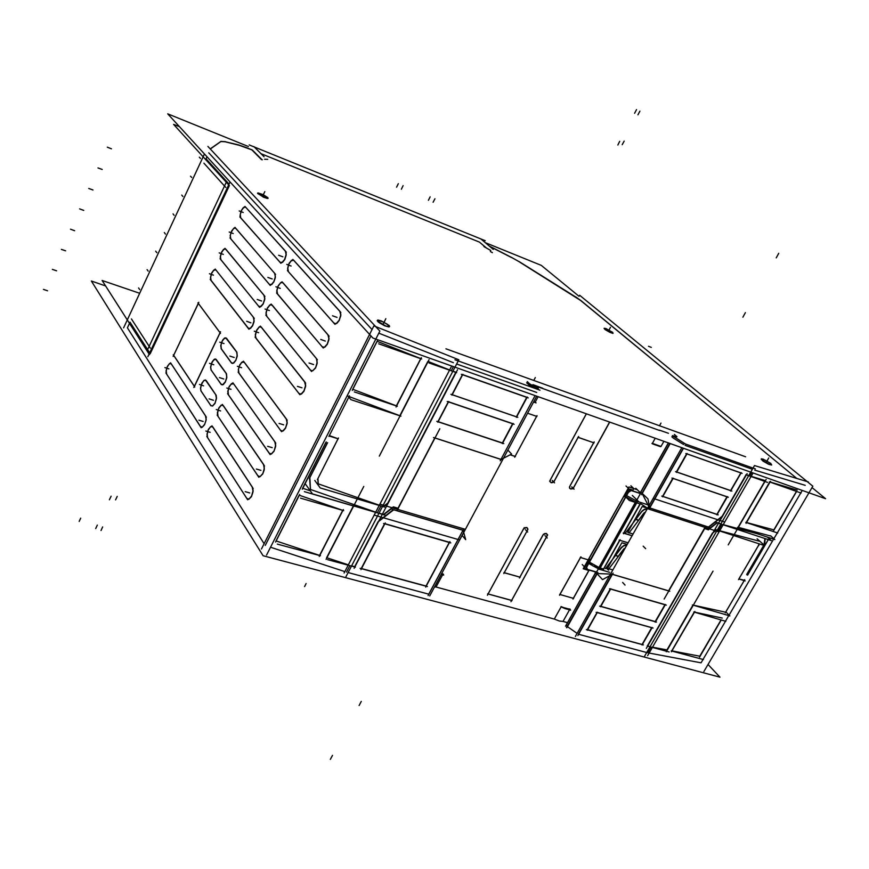 <?xml version="1.0" encoding="UTF-8"?>
<svg xmlns="http://www.w3.org/2000/svg" width="869" height="869" viewBox="0 0 869 869"><rect width="100%" height="100%" fill="white"/><g stroke="black" fill="none" stroke-linecap="round" stroke-linejoin="round"><path stroke-width="1.3" d="M489.79 246.459L493.473 248.273L489.79 246.459M511.559 257.528L493.473 248.273L511.559 257.528M575.745 297.1L581.665 301.239L796.906 478.493L580.644 300.435L520.173 262.384L575.745 297.1M659.582 430.47L542.462 388.486L659.582 430.47M532.958 385.076L542.462 388.486L532.958 385.076M530.372 385.858L526.668 382.827L529.666 385.51L536.336 388.302L530.372 385.858M220.78 141.571L225.104 141.788L220.78 141.571M238.258 144.96L251.891 149.935L261.504 159.614L251.891 149.935L240.3 145.525L225.104 141.788L238.258 144.96M257.506 193.244L263.655 197.285L267.63 198.48L267.326 197.296L258.039 192.896L263.22 194.667L267.924 197.676M389.03 325.582L383.348 321.91L377.754 320.205L377.287 320.791L378.373 322.062L384.641 325.723L389.442 326.777L387.368 324.213L380.894 320.878L377.255 320.552L379.438 322.877L384.641 325.723L388.91 326.918L389.573 326.538L389.03 325.582M612.417 332.316L604.346 328.308L605.237 329.709L609.832 332.327L613.047 333.294L611.787 331.828L604.064 328.384L610.092 332.447L612.884 333.327L612.417 332.316M770.597 463.47L765.622 460.342L761.483 458.886L762.895 460.961L768.153 464.035L771.639 464.98L769.771 462.84L764.209 459.679L761.157 459.114L763.08 461.091L768.674 464.263L771.574 465.013L770.597 463.47M226.212 337.987L224.213 338.334L221.845 341.875L220.9 345.417L221.389 348.914L220.835 346.394L221.508 342.788L223.148 339.497L225.701 337.78L236.868 352.347M231.534 362.862L233.229 363.285L235.695 360.602L237.237 356.051L236.922 352.369L237.161 356.496L235.868 360.266L233.88 362.894L232.555 363.438L231.534 362.862M216.001 359.19L214.002 359.516L211.678 363.014L210.667 367.63L211.21 370.042L210.667 367.5L211.352 363.883L212.981 360.624L215.501 358.962L226.44 373.855M221.16 384.294L222.855 384.739L225.277 382.088L226.798 377.559L226.505 373.876L226.722 378.026L225.44 381.784L223.463 384.38L222.16 384.891L221.16 384.294M205.866 380.253L203.857 380.546L201.565 384.022L200.565 388.617L201.097 391.039L200.576 388.465L201.26 384.848L203.531 380.839L205.377 380.003L216.099 395.21M210.852 405.573L212.547 406.051L214.936 403.422L216.435 398.925L216.153 395.232L216.522 398.165L215.077 403.162L212.449 406.095L210.852 405.573M171.063 363.557L169.238 363.905L167.098 367.239L166.196 370.585L166.576 373.92L166.12 371.508L167.217 366.935L169.498 363.698L171.063 363.557M200.609 426.712L202.281 427.233L204.584 424.745L206.094 420.411L205.964 416.664L206.203 419.694L204.693 424.55L202.14 427.287L200.609 426.712M243.972 361.917L241.854 362.243L239.409 365.849L238.454 369.488L238.986 373.116L238.475 369.303L239.551 365.523L241.452 362.601L243.972 361.917M280.752 430.546L282.718 431.122L285.39 428.428L287.052 423.67L286.759 419.564L287.15 422.845L285.543 428.167L283.348 430.796L281.893 431.252L280.752 430.546M233.403 383.62L231.295 383.924L228.895 387.509L227.874 392.256L228.46 394.754L227.971 390.92L229.036 387.161L230.915 384.261L233.403 383.62M269.39 453.379L271.367 453.998L273.985 451.326L275.625 446.612L275.354 442.506L275.723 445.819L274.104 451.12L271.204 454.052L269.39 453.379M222.909 405.171L220.813 405.465L218.445 409.017L217.435 413.742L218.01 416.251L217.532 412.395L218.597 408.647L221.128 405.236L222.909 405.171M258.104 476.049L260.092 476.701L262.666 474.061L264.274 469.39L264.024 465.284L264.176 469.977L262.753 473.898L259.885 476.766L258.104 476.049M212.481 426.581L210.396 426.853L208.06 430.383L207.137 433.957L207.626 437.607L207.072 434.924L208.234 429.992L210.732 426.614L212.481 426.581M246.905 498.556L248.892 499.24L251.423 496.633L253.009 492.006L252.792 487.9L253.107 491.257L251.489 496.503L248.653 499.317L246.905 498.556M293.537 260.113L291.397 260.504L288.769 264.263L287.682 269.151L288.367 271.595L287.758 267.891L288.866 264.046L290.865 260.982L293.537 260.113M334.12 323.301L336.053 323.724L338.964 320.867L340.746 315.892L340.311 311.808L340.844 314.958L339.236 320.389L336.933 323.246L335.369 323.865L334.12 323.301M282.631 282.523L280.491 282.903L277.906 286.629L276.831 291.495L277.504 293.95L276.907 290.213L278.004 286.39L280.709 282.74L282.631 282.523M322.356 346.927L324.3 347.383L327.157 344.558L328.916 339.638L328.515 335.543L329.014 338.725L327.407 344.135L325.125 346.937L323.583 347.524L322.356 346.927M271.791 304.78L269.662 305.138L267.12 308.832L266.055 313.666L266.707 316.131L266.055 313.568L267.228 308.571L269.901 304.965L271.791 304.78M310.689 370.379L312.644 370.867L315.447 368.087L317.174 363.209L316.805 359.114L317.098 363.676L315.664 367.706L312.623 370.878L310.689 370.379M261.026 326.874L258.908 327.222L256.398 330.883L255.356 335.695L255.986 338.171L255.356 335.586L256.529 330.6L259.168 327.037L261.026 326.874M299.11 393.657L301.065 394.178L303.813 391.43L305.519 386.596L305.182 382.501L305.616 385.738L304.009 391.093L301.782 393.798L300.283 394.309L299.11 393.657M240.767 217.847L240.072 215.751L241.061 211.145L243.494 207.452L245.362 206.941M245.286 206.909L242.907 208.18L241.18 211.113L240.235 214.556L240.746 217.771L240.235 214.556L241.701 210.016L244.167 207.083L245.764 207.322M280.22 262.384L282.512 262.308L285.043 258.886L286.151 255.323L285.847 251.608L286.259 254.443L284.76 259.462L282.686 262.177L280.22 262.384M235.488 228.058L233.544 228.558L231.219 232.11L230.285 235.542L230.774 238.758L230.285 235.542L231.219 232.11L233.544 228.558L235.488 228.058M269.509 284.5L271.15 284.836L273.724 282.143L275.375 277.548L275.093 273.822L275.31 277.917L273.985 281.675L271.932 284.359L269.509 284.5M220.889 259.701L220.281 256.518L221.714 251.88L223.561 249.37L225.549 248.958L223.702 249.37L221.356 252.868L220.324 257.376L220.867 259.614L220.4 256.388L221.812 251.901L224.213 249.023L225.821 249.305M258.864 306.464L260.515 306.822L263.046 304.161L264.676 299.609L264.426 295.884L264.784 298.773L263.274 303.748L261.254 306.377L258.864 306.464M215.675 269.727L213.828 270.129L211.525 273.594L210.58 277.026L211.026 280.329L210.504 277.993L211.623 273.377L213.383 270.552L215.675 269.727M248.295 328.276L249.957 328.667L252.445 326.038L254.052 321.53L253.824 317.793L253.976 321.943L252.651 325.658L250.641 328.254L248.295 328.276M527.429 530.199L527.711 528.656L526.777 527.516L523.833 528.504L526.864 527.559L527.646 528.439L527.429 530.199L504.226 572.693L527.429 530.199M546.927 536.097L547.22 534.554L546.297 533.436L543.407 534.413L546.395 533.479L547.166 534.348L546.927 536.097L511.602 600.37L488.161 593.951L511.602 600.37L546.927 536.097M569.575 486.738L569.662 488.226L570.868 489.03L573.67 487.433L570.814 489.03L569.586 488.052L569.575 486.738M550.055 480.405L550.153 481.904L551.37 482.729L554.216 481.122L551.315 482.719L550.077 481.741L550.055 480.405M436.053 587.042L434.446 587.031L436.053 587.042L442.647 574.735L436.053 587.042L554.27 619.086L436.053 587.042M562.971 621.454L559.288 621.042L554.27 619.086L559.288 621.042L562.971 621.454L569.499 609.788L562.971 621.454L567.5 622.671L562.971 621.454M442.94 574.192L441.333 574.17L442.94 574.192M569.792 609.278L566.11 608.843L561.092 606.866L566.11 608.843L569.792 609.278M533.631 401.88L535.163 402.13L538.085 396.677L535.163 402.13L533.631 401.88M652.358 443.418L660.972 446.449L663.862 441.3L660.972 446.449L657.42 445.612L652.358 443.418L655.248 438.237L652.358 443.418M628.124 489.475L629.21 489.095L628.124 489.475M586.586 567.207L587.498 569.401L586.586 567.207M621.476 547.34L624.094 545.417L626.951 544.982L624.094 545.417L621.476 547.34M625.115 548.241L623.931 548.806L625.115 548.241M631.122 490.561L628.765 491.735L631.122 490.561M641.833 511.178L644.461 509.245L647.318 508.832L644.461 509.245L641.833 511.178M645.461 512.123L644.277 512.688L645.461 512.123M248.415 146.557L167.663 113.806L372.942 338.084L825.55 498.654L812.07 487.596M579.047 296.351L541.311 265.371L485.293 242.657M262.297 159.809L261.547 159.505M264.035 156.735L253.954 146.665M229.166 185.466L173.561 124.332L179.47 126.711M203.911 163.187L225.864 187.53M131.436 318.934L150.294 348.165M147.806 349.099L226.146 182.479M230.068 181.979L147.817 356.703M207.919 146.459L379.818 331.089L266.587 555.106M204.432 153.976L123.648 327.776M345.971 576.723L458.875 359.712L373.942 325.897L261.45 549.034M325.821 442.929L327.276 443.375M302.314 489.225L326.244 441.919M327.602 442.669L309.277 478.873M310.505 489.747L309.896 478.352M305.149 483.609L312.492 493.907L385.108 515.121M536.684 396.177L459.647 539.986L374.191 515.111L451.674 366.012M539.931 390.127L454.932 359.733M500.218 460.798L535.108 395.623L500.946 459.397L435.076 437.922L500.946 459.397L535.098 395.612M537.987 389.431L538.356 388.139M507.833 450.023L511.613 454.009L500.848 459.625M502.347 459.929L433.566 437.509M397.383 509.994L439.866 428.765M745.624 456.812L445.873 348.773M705.476 527.168L664.144 599.089M708.463 529.797L704.607 528.537M708.213 529.905L717.381 522.703M767.316 537.053L771.324 540.648L716.121 522.486M746.71 574.778L763.938 545.374M764.101 545.102L764.568 544.298M748.079 574.518L747.036 574.192M769.445 537.759L768.978 538.541M768.326 539.66L747.514 575.18M770.597 535.782L774.8 539.53L737.531 527.233M644.548 656.16L754.488 465.567L808.366 481.991M579.666 295.199L812.884 486.205L703.879 671.531M149.479 354.693L102.053 280.481L139.648 293.342M708.029 664.481L719.999 677.125L263.057 555.715L91.354 281.035L105.486 285.858M493.299 249.436L480.818 238.866M485.228 240.767L249.218 144.851M483.881 246.622L490.746 250.457M267.761 159.396L264.643 159.212M491.865 252.206L492.365 252.64M493.701 248.262L489.453 246.177M511.971 257.615L493.157 247.991M520.379 262.384L511.428 257.343M576.929 297.709L519.13 261.602M581.806 301.217L575.658 296.905M344.102 573.019L379.905 504.129L465.328 529.373L429.699 595.895M327.515 559.582L355.367 567.12M363.753 486.39L326.136 559.354M354.519 506.29L304.335 491.626M354.118 568.348L391.767 496.069M378.048 521.943L393.907 509.647M463.709 528.982L428.069 595.558M462.112 535.38L465.643 539.66L463.09 530.133M392.093 509.353L464.502 530.72M360.95 569.597L385.315 522.942M449.968 541.648L425.691 587.086M383.511 523.464L450.761 542.897M360.092 568.348L427.418 586.564M441.474 573.909L443.201 573.92M441.235 574.355L443.744 575.039L443.114 574.235M561.016 606.519L566.251 608.604L570.031 609.017M560.907 606.812L564.828 608.506L570.651 610.103L569.955 609.31M594.581 571.693L596.025 573.258M595.852 573.301L598.274 568.978M611.113 573.964L669.771 591.278M575.419 636.445L653.184 498.426L724.735 522.063L647.59 655.693M613.058 573.127L577.852 635.576M596.862 573.594L566.512 627.668M597.014 573.638L602.51 579.59L612.449 574.203M606.801 568.174L608.691 570.183M597.829 572.486L566.838 627.711M595.873 572.074L565.502 626.234M757.062 538.737L764.677 545.623L747.84 574.3L747.101 574.127L747.84 574.3L764.655 545.613L715.643 529.634M759.006 543.766L758.854 545.493M759.082 544.57L738.563 579.645M738.835 578.939L745.135 580.883M744.787 579.623L725.3 612.873M725.865 611.917L729.851 615.882L692.354 604.933M713.025 571.118L666.284 651.696M647.231 646.036L669.141 651.967M646.373 648.372L714.09 530.883M712.993 532.784L716.686 529.884M600.555 606.801L610.766 588.726M656.497 622.128L599.632 606.149M609.451 588.758L666.251 605.172M665.382 604.52L655.226 622.161M652.163 627.483L642.093 644.994M596.156 612.297L653.043 628.124M586.412 629.558L643.353 644.95M587.335 630.199L597.47 612.265M765.209 538.628L764.601 545.428M728.255 544.852L766.165 479.492M767.588 482.382L745.939 474.746M747.101 473.616L709.017 539.703M722.573 516.284L708.354 527.461M753.086 472.953L719.032 531.937L649.121 509.18M755.411 468.912L684.142 443.483M681.796 447.654L647.438 508.626L648.85 509.093M709.669 527.526L648.459 507.572M640.811 492.897L636.727 500.175M635.76 488.269L640.822 493.125M674.387 434.424L676.973 436.683M640.073 493.277L668.337 442.886M676.864 436.944L672.4 435.641M641.528 494.624L670.195 443.548M672.454 435.641L673.671 436.716M641.941 493.266L669.901 443.44M640.442 503.64L647.622 508.3L642.224 506.54L627.711 532.36L633.11 534.055M649.078 509.245L683.469 448.252M673.736 436.607L685.782 444.135M641.974 493.212L647.905 498.904L649.697 508.137M676.462 472.421L687.129 453.531M731.926 491.072L675.561 471.671M742.104 473.366L685.815 453.499M741.257 472.638L730.655 491.061M727.462 496.612L716.947 514.893M671.933 478.102L728.32 497.329M718.207 514.893L661.754 496.134M662.656 496.862L673.247 478.113M671.237 650.848L703.423 659.571M671.411 651.793L694.863 611.407M693.788 612.015L725.887 621.302M721.259 619.966L699.491 657.127M801.142 493.092L769.369 481.871M796.558 491.485L773.508 530.818M777.712 533.001L745.841 522.388M745.993 523.399L770.455 481.274M393.744 506.964L398.024 508.224L393.787 506.931L383.544 514.872M393.494 507.061L398.284 508.474M538.28 388.367L536.944 387.096M537.085 387.161L530.883 384.619M531.035 384.674L529.558 383.794M529.623 383.848L527.255 381.589M534.544 402.347L533.479 402.151M542.734 388.226L532.871 384.685M533.566 401.999L536.054 402.879L535.337 402.184M660.44 446.677L652.999 444.059M652.923 444.026L652 443.559M668.435 433.305L659.506 430.101M661.135 446.503L652.174 443.342M524.246 527.744L487.433 595.265M487.661 593.853L512.113 600.555M510.95 601.696L547.687 534.848M543.027 535.108L544.591 533.599L546.21 533.436L547.274 534.641L546.894 536.282M543.559 534.12L519.466 578.015M503.955 572.649L520.238 577.266M527.939 529.395L503.814 573.583M523.464 529.199L525.039 527.668L526.69 527.526L527.765 528.754L527.385 530.383M572.997 488.802L609.669 422.073M586.369 413.807L549.61 481.23M554.335 481.035L552.782 482.556L551.152 482.719L550.077 481.665L550.414 479.764M553.792 482.034L578.645 436.51M594.027 442.853L577.852 437.281M569.38 487.085L594.2 441.876M573.79 487.346L572.258 488.856L570.661 489.03L569.553 487.813L569.934 486.097M514.665 457.213L537.064 415.556M510.114 454.78L515.393 456.518M536.923 416.457L527.559 413.209M630.188 490.029L626.006 485.988M630.536 490.366L640.399 493.625M596.514 572.117L586.477 569.162M584.902 567.446L582.197 564.502M572.986 599.045L589.182 570.107M580.926 556.779L559.506 595.254M559.647 594.439L573.67 598.383M588.226 559.821L580.242 557.442M588.139 570.249L583.218 568.804L628.939 486.922L633.87 488.552L632.784 490.507L633.838 488.584L630.883 485.738M587.585 569.445L586.542 568.456L586.847 566.74M596.449 572.247L584.229 568.652L589.54 559.147M619.173 540.138L628.124 542.908M603.303 569.749L620.151 539.768M605.432 568.695L621.617 547.492M626.875 545.113L623.757 545.819L621.118 548.154M627.255 544.45L621.846 542.788L619.782 546.438L607.496 568.304L612.906 569.912M624.996 548.458L623.692 549.404M624.051 548.936L608.745 568.989M615.795 555.117L618.196 556.497M589.084 562.015L592.647 565.86L603.749 569.152M625.528 496.949L590.594 559.462M626.364 495.449L637.52 501.522L599.447 569.38L598.089 568.923L636.162 501.033L648.035 504.911M588.432 563.329L592.234 565.415M593.505 566.11L598.209 568.695M585.022 567.229L584.489 566.642M585.988 568.272L629.362 490.681M628.341 489.692L627.776 489.138M628.483 492.256L631.242 490.605M640.496 493.44L628.461 489.464L624.474 496.601M637.65 500.913L636.923 500.674M609.56 572.313L599.469 569.325M625.561 496.742L629.286 500.392L640.355 504.009M623.507 533.783L640.562 503.444M639.052 501.978L632.274 495.395M632.132 535.793L623.182 532.99M625.658 532.73L641.974 511.32M647.253 508.962L644.125 509.636L641.474 511.993M645.352 512.341L644.038 513.297M644.396 512.819L628.96 533.066M636.097 519.032L638.487 520.455M314.741 480.481L320.183 487.998L384.641 507.018M318.217 484L317.945 478.862M317.424 479.59L338.519 438.019M338.269 438.878L329.612 436.151M328.938 436.401L349.468 395.819M347.328 395.373L350.837 399.599L400.913 416.121M379.351 456.127L429.069 359.69M456.681 372.649L428.982 362.873M457.55 369.792L386.651 505.899M387.976 503.14L383.338 506.736M513.112 423.475L502.347 443.603M447.187 401.456L514.155 424.289M503.814 443.635L436.792 421.356M437.911 422.193L448.719 401.5M451.999 395.21L462.895 374.333M517.837 417.392L450.892 394.352M528.265 397.883L461.374 374.278M527.222 397.057L516.382 417.348M277.33 544.07L320.498 555.769M275.625 541.984L299.686 494.418M300.544 498.198L343.689 510.679M343.342 509.538L319.227 556.442M421.704 358.984L378.721 343.798M421.389 357.746L396.068 406.985M397.372 406.312L354.324 391.973M352.303 390.387L377.581 340.431M221.074 141.289L210.222 148.936M225.288 141.701L220.791 141.473M238.573 144.917L224.886 141.614M246.807 147.741L238.182 144.819M246.503 147.621L252.043 149.87M261.765 159.711L251.749 149.631M221.095 348.599L231.643 363.123M221.41 349.023L220.78 345.634L222.192 340.876L224.723 337.911L226.516 338.421M236.531 351.912L237.215 355.367L235.781 360.222L233.196 363.22L231.328 362.666M210.917 369.738L221.258 384.554M211.221 370.161L210.613 366.761L212.014 362.025L214.502 359.093L216.294 359.625M226.125 373.42L226.776 376.885L225.364 381.697L222.822 384.674L220.954 384.087M200.804 390.724L210.95 405.845M201.108 391.159L200.522 387.748L201.901 383.044L204.345 380.133L206.149 380.698M215.773 394.765L216.414 398.241L215.023 403.031L212.525 405.986L210.646 405.367M205.508 415.979L206.116 419.466L204.747 424.224L202.281 427.157L200.402 426.505M165.838 372.888L201.228 427.809M166.576 374.028L166.077 370.791L167.402 366.305L169.694 363.492L171.345 364.002M206.344 417.239L170.596 362.862M220.476 333.403L197.86 302.814M193.787 387.422L220.552 331.708M173.213 354.737L194.721 386.998M198.773 302.325L173.127 356.355M286.216 418.858L287.052 422.682L285.564 427.885L282.718 431.046L280.513 430.318M238.106 372.008L281.534 431.73M239.018 373.236L238.323 369.716L239.768 364.828L242.386 361.808L244.298 362.373M287.259 420.238L243.396 361.135M274.81 441.778L275.625 445.612L274.159 450.783L271.367 453.922L269.151 453.151M227.591 393.624L270.15 454.596M228.482 394.884L227.819 391.354L229.242 386.499L231.817 383.501L233.728 384.098M275.831 443.19L232.838 382.838M263.492 464.524L264.285 468.369L262.84 473.518L260.092 476.625L257.876 475.821M217.152 415.1L258.853 477.298M218.021 416.381L217.38 412.84L218.782 408.017L221.313 405.041L223.235 405.671M264.491 465.969L222.366 404.378M252.26 487.107L253.02 490.963L251.597 496.08L248.892 499.164L246.677 498.317M206.789 436.434L247.643 499.827M207.637 437.737L207.018 434.185L208.397 429.384L210.895 426.44L212.807 427.103M253.237 488.584L211.96 425.788M339.768 311.221L340.735 314.991L339.127 320.357L336.042 323.648L333.87 323.083M287.411 270.596L334.989 324.365M288.41 271.693L287.617 268.228L289.16 263.198L291.973 260.059L293.863 260.483M340.909 312.471L292.875 259.375M327.971 334.934L328.906 338.714L327.32 344.048L324.3 347.307L322.117 346.709M276.559 292.918L323.214 348.013M277.537 294.048L276.766 290.561L278.286 285.564L281.056 282.458L282.946 282.914M329.09 336.216L281.98 281.773M316.262 358.473L317.163 362.264L315.61 367.565L312.644 370.791L310.45 370.151M265.784 315.089L311.526 371.498M266.74 316.24L265.99 312.753L267.489 307.789L270.216 304.704L272.116 305.182M317.359 359.777L271.161 304.02M304.639 381.839L305.519 385.64L303.987 390.909L301.065 394.102L298.871 393.429M255.084 337.096L299.924 394.798M256.018 338.28L255.29 334.782L256.768 329.851L259.451 326.787L261.352 327.309M305.714 383.175L260.418 326.114M285.369 251.098L286.151 254.498L284.619 259.494L281.849 262.612L280.003 262.199M239.898 216.892L280.959 263.296M286.346 252.173L244.906 206.366M274.626 273.29L275.375 276.7L273.876 281.665L271.139 284.76L269.281 284.304M229.948 237.867L270.226 285.434M230.796 238.845L230.166 235.684L231.621 231.013L234.13 228.047L235.76 228.384M275.582 274.387L234.912 227.396M263.948 295.33L264.676 298.751L263.198 303.683L260.504 306.746L258.647 306.268M220.063 258.69L259.57 307.42M264.893 296.448L224.995 248.295M253.346 317.218L254.052 320.65L252.597 325.549L249.946 328.591L248.078 328.08M210.233 279.383L248.99 329.264M211.048 280.415L210.461 277.233L211.873 272.616L214.317 269.705L215.946 270.096M254.269 318.358L215.143 269.053M258.006 193.809L257.572 193.124M267.695 197.437L267.663 198.36L264.589 197.513L257.778 193.57M378.026 321.541L377.32 320.487L377.841 320.064L381.274 320.846L389.247 325.593M388.932 325.256L389.649 326.331L389.127 326.766L385.706 325.973L377.711 321.204M604.943 329.329L604.172 328.243L605.986 328.612L612.623 332.338M612.319 332.077L613.101 333.185L611.298 332.816L604.639 329.079M762.537 460.505L761.309 458.843L763.254 459.147L770.868 463.514M770.455 463.177L771.705 464.861L769.76 464.546L762.135 460.168M267.761 197.687L262.134 194.308L257.539 193.168L263.459 197.198L267.315 198.469L268.054 198.328L267.761 197.687M252.575 150.196L262.003 159.7L252.575 150.196M260.841 153.541L479.503 242.103L486.575 248.132L479.503 242.103L260.841 153.541M490.312 251.315L491.452 252.282L490.312 251.315M805.215 485.337L754.737 470.075L805.215 485.337M752.337 469.293L685.098 445.352L752.337 469.293M673.29 438.041L683.588 444.472L673.29 438.041M671.856 436.792L673.051 437.835L671.856 436.792M537.227 389.16L536.336 388.302L537.227 389.16M536.76 392.506L456.659 363.981L536.76 392.506M453.379 362.742L378.775 333.153L453.379 362.742M372.073 329.601L208.832 152.835L372.073 329.601M220.748 141.593L210.276 148.979L220.748 141.593M229.068 184.098L206.051 158.831L229.068 184.098M229.449 185.575L150.272 353.716L229.449 185.575M130.046 322.138L149.674 352.771L130.046 322.138M127.406 327.819L264.122 543.733L127.406 327.819L129.47 323.377L127.406 327.819M265.208 545.439L370.911 335.868L265.208 545.439M236.759 352.097L226.505 338.291L236.759 352.097M221.486 349.045L231.415 362.688L221.486 349.045M226.342 373.594L216.294 359.494L226.342 373.594M211.308 370.183L221.03 384.12L211.308 370.183M215.99 394.95L206.149 380.557L215.99 394.95M201.195 391.18L210.722 405.399L201.195 391.18M166.663 374.05L200.489 426.538L166.663 374.05M205.714 416.164L171.345 363.872L205.714 416.164M194.395 386.39L220.096 332.881L194.395 386.39M173.713 355.356L194.33 386.292L173.713 355.356L198.349 303.466L173.713 355.356M220.053 332.729L198.371 303.411L220.053 332.729M239.094 373.257L280.6 430.34L239.094 373.257M286.466 419.064L244.287 362.232L286.466 419.064M228.569 394.906L269.238 453.173L228.569 394.906M275.06 441.984L233.718 383.957L275.06 441.984M218.108 416.414L257.963 475.843L218.108 416.414M263.731 464.73L223.224 405.53L263.731 464.73M207.724 437.759L246.774 498.339L207.724 437.759M252.499 487.324L212.807 426.951L252.499 487.324M288.486 271.725L333.957 323.105L288.486 271.725M340.029 311.417L293.831 260.363L340.029 311.417M277.613 294.08L322.203 346.731L277.613 294.08M328.232 335.13L282.925 282.794L328.232 335.13M266.816 316.273L310.537 370.183L266.816 316.273M316.512 358.669L272.095 305.062L316.512 358.669M256.094 338.313L298.958 393.461L256.094 338.313M304.889 382.034L261.341 327.178L304.889 382.034M240.832 217.88L280.079 262.221L240.832 217.88M285.608 251.271L245.753 207.224L285.608 251.271M230.872 238.866L269.368 284.337L230.872 238.866M274.854 273.463L235.749 228.286L274.854 273.463M220.965 259.722L258.723 306.301L220.965 259.722M264.176 295.503L225.81 249.197L264.176 295.503M211.124 280.448L248.165 328.102L211.124 280.448M253.574 317.391L215.936 269.987L253.574 317.391M327.157 443.255L325.81 442.766L327.157 443.255M302.684 488.204L325.679 442.734L302.684 488.204M310.309 490.844L302.814 488.248L310.309 490.844M353.357 505.954L326.679 557.713L353.357 505.954M326.94 557.8L348.339 564.883L326.94 557.8M346.481 572.16L349.881 565.632L346.481 572.16M270.585 547.209L344.83 571.628L270.585 547.209M453.357 366.62L451.293 370.585L453.357 366.62M449.642 369.933L428.156 361.461L449.642 369.933M399.881 415.708L427.765 361.602L399.881 415.708L349.077 396.579L399.881 415.708M329.297 435.586L348.762 397.1L329.297 435.586M338.063 438.78L329.34 435.597L338.063 438.78L317.815 478.689L338.052 438.812M318.163 483.848L317.793 478.852L318.163 483.848M318.206 483.859L379.318 505.247L318.206 483.859M380.926 505.921L377.407 512.699L380.926 505.921M310.494 489.432L375.756 512.123L310.494 489.432M310.407 489.399L309.56 478.319L310.407 489.399M327.113 443.331L309.592 477.939L327.113 443.331M276.125 540.985L319.553 555.356L342.679 510.385L319.553 555.356L276.125 540.985M299.262 495.254L342.744 510.266L299.262 495.254M276.005 540.952L298.86 495.775L276.005 540.952M420.748 358.539L377.113 341.343L420.748 358.539M352.695 389.323L376.788 341.691L352.695 389.323M396.405 405.877L352.825 389.366L396.405 405.877L420.694 358.636L396.405 405.877M379.036 513.177L383.577 514.502L393.375 506.899L383.577 514.502L379.036 513.177M455.921 372.225L452.923 371.161L455.921 372.225M455.845 372.356L387.77 503.064L383.316 506.518L382.61 506.312L383.316 506.518L387.77 503.064L455.845 372.356M398.024 508.224L434.793 437.911L398.024 508.224M502.358 443.016L438.182 421.671L502.358 443.016L512.645 423.779L502.358 443.016M437.933 421.595L448.252 401.815L437.933 421.595M448.567 401.782L512.699 423.659L448.567 401.782M526.81 397.252L462.742 374.626L526.81 397.252M526.755 397.35L516.382 416.762L452.271 394.689L516.382 416.762L526.755 397.35M452.021 394.613L462.438 374.648L452.021 394.613M442.082 573.953L441.528 573.801L442.082 573.953M561.037 606.964L554.27 619.086L561.037 606.964M569.076 609.082L562.721 607.322L569.076 609.082M504.292 572.704L519.89 577.135L543.049 534.924L519.89 577.135L504.292 572.704M488.096 593.929L523.486 529.015L488.096 593.929M569.803 486.184L593.657 442.723L569.803 486.184M593.668 442.701L578.178 437.368L593.668 442.701M578.102 437.368L554.216 481.122L578.102 437.368M586.303 413.785L550.283 479.851L586.303 413.785M609.614 422.052L573.67 487.433L609.614 422.052M510.157 454.769L515.056 456.377L536.564 416.338L515.056 456.377L510.157 454.769M536.586 416.316L527.57 413.188L536.586 416.316M573.355 598.263L589.117 570.086L573.355 598.263L559.929 594.483L573.355 598.263M580.459 557.507L559.864 594.461L580.459 557.507M588.248 559.799L580.535 557.496L588.248 559.799M633.827 488.639L637.379 489.812L633.827 488.639M704.444 528.385L668.565 590.833L612.417 574.268L668.565 590.833L704.444 528.385M708.17 529.558L704.737 528.45L708.17 529.558L716.871 522.725L708.17 529.558M720.836 523.898L717.327 522.747L720.836 523.898M756.584 533.512L723.258 524.615L756.584 533.512M746.938 574.083L763.786 545.33L746.938 574.083M763.981 544.982L764.948 538.541L763.981 544.982M769.282 537.705L768.859 538.432L769.282 537.705M768.174 539.606L764.666 545.602L768.174 539.606M738.389 527.385L770.325 535.934L738.389 527.385M802.25 490.398L800.816 492.832L802.25 490.398M800.751 492.962L777.407 532.73L800.751 492.962M777.32 532.871L773.888 538.715L777.32 532.871M773.638 539.138L729.058 615.1L773.638 539.138M728.787 615.578L725.593 621.009L728.787 615.578M725.496 621.194L703.14 659.278L725.496 621.194M703.032 659.462L701.022 662.884L649.1 653.075L701.022 662.884L703.032 659.462M647.698 652.815L651.011 647.057L647.698 652.815M652.521 647.155L666.947 649.925L692.941 605.106L666.947 649.925L652.521 647.155M725.637 612.2L693.31 605.106L725.637 612.2L744.168 580.579L725.637 612.2M738.976 578.939L744.364 580.231L738.976 578.939M758.637 545.2L738.911 578.928L758.637 545.2L758.833 543.712L758.637 545.2M759.169 541.17L719.695 530.785L759.169 541.17M718.315 530.416L721.813 524.355L718.315 530.416M738.063 527.298L764.698 481.372L738.063 527.298M765.176 480.546L751.12 476.353L765.176 480.546M751.75 472.475L749.751 475.951L751.75 472.475M671.933 650.881L699.817 656.247L721.107 619.923L699.817 656.247L671.933 650.881M694.483 612.069L722.204 618.044L694.483 612.069M671.694 650.838L694.179 612.124L671.694 650.838M797.188 490.094L770.032 482.002L797.188 490.094M746.275 522.432L769.76 482.002L746.275 522.432M773.844 529.927L746.514 522.497L773.844 529.927L796.406 491.43L773.844 529.927M348.121 572.606L428.775 594.2L463.003 530.275L428.775 594.2L348.121 572.606M567.218 626.419L566.175 625.202L595.58 572.78L566.175 625.202L567.218 626.419M577.125 633.414L567.424 626.647L597.09 573.725L567.403 626.636L577.125 633.414M578.569 634.305L646.645 652.532L578.569 634.305M393.755 509.755L463.047 530.199L393.755 509.755M378.775 521.02L393.342 509.723L378.775 521.02M377.982 521.867L354.639 566.686L351.619 565.871L354.639 566.686L377.982 521.867M384.913 523.692L449.316 542.31L384.913 523.692M449.24 542.452L425.984 585.988L361.504 568.543L425.984 585.988L449.24 542.452M361.254 568.478L384.587 523.779L361.254 568.478M607.909 569.662L606.714 568.391L607.909 569.662M647.763 645.971L650.066 646.601L647.763 645.971M647.405 645.873L712.45 533.023L647.405 645.873M713.253 532.339L716.382 529.873L713.253 532.339M578.309 634.229L612.015 574.442L578.309 634.229M610.646 588.943L664.981 604.639L610.646 588.943M664.894 604.781L655.215 621.607L600.827 606.312L655.215 621.607L664.894 604.781M600.544 606.236L610.288 588.997L600.544 606.236M587.618 629.71L642.082 644.44L651.685 627.744L642.082 644.44L587.618 629.71M587.335 629.634L596.992 612.526L587.335 629.634M597.361 612.46L651.761 627.603L597.361 612.46M610.538 574.116L597.242 573.54L610.538 574.116M748.709 475.582L746.428 474.778L748.709 475.582M722.085 516.305L746.015 474.778L722.085 516.305L708.409 527.038L649.816 507.941L708.409 527.038L722.085 516.305M683.208 448.154L649.621 507.735L683.208 448.154M740.822 472.801L686.988 453.792L740.822 472.801M740.768 472.899L730.633 490.507L676.723 471.954L730.633 490.507L740.768 472.899M676.451 471.856L686.651 453.792L676.451 471.856M716.925 514.339L662.928 496.384L716.925 514.339L726.973 496.872L716.925 514.339M662.645 496.297L672.758 478.384L662.645 496.297M673.095 478.374L727.038 496.764L673.095 478.374M641.854 493.244L640.779 492.202L668.424 442.918L640.779 492.202L641.854 493.244M642.169 493.396L670.162 443.527L642.169 493.396M642.158 493.57L648.752 506.301L642.158 493.57M631.285 490.398L630.014 489.171L632.882 490.116L630.014 489.171L631.285 490.398L629.982 489.138M631.546 490.648L640.42 493.581L631.546 490.648M596.547 572.063L587.498 569.401L596.547 572.063M585.337 565.198L626.962 490.681L627.494 491.202L626.962 490.681L585.337 565.198L585.847 565.752L585.315 565.165L585.847 565.752M586.781 566.773L589.312 562.254L586.781 566.773M619.879 540.246L628.178 542.81L619.879 540.246M603.466 569.01L619.619 540.279L603.466 569.01L600.197 568.044L603.466 569.01M615.534 555.106L621.15 547.742L615.534 555.106M623.605 549.165L618.065 556.421L623.605 549.165M615.632 555.334L617.902 556.627L615.632 555.334M589.399 562.167L598.937 567.403L589.399 562.167M589.367 562.145L625.789 496.981L589.367 562.145M625.876 496.905L635.532 502.163L625.876 496.905M636.543 502.771L599.958 567.968L636.543 502.771M625.843 496.883L628.483 492.158L625.843 496.883M633.773 499.479L637.65 501.522L633.773 499.479M636.803 502.803L640.073 503.868L636.803 502.803M623.681 533.034L640.051 503.911L623.681 533.034M632.187 535.695L623.888 533.099L632.187 535.695M635.836 519.01L641.496 511.58L635.836 519.01M643.94 513.047L638.357 520.379L643.94 513.047M635.934 519.249L638.194 520.596L635.934 519.249M585.348 565.1L585.88 565.686M626.897 490.713L627.461 491.267M206.996 156.778L205.996 158.951M43.45 289.366L47.61 290.746M52.401 269.433L56.561 270.846M61.417 249.381L65.577 250.826M70.487 229.21L74.636 230.687M79.611 208.908L83.761 210.417M88.79 188.475L92.95 190.018M98.023 167.913L102.184 169.488M107.332 147.219L111.493 148.827M115.534 499.914L117.217 496.373M306.16 583.555L304.595 586.575M79.155 521.443L80.719 518.141M398.328 183.663L396.568 187.193L398.328 183.663M403.151 185.662L401.402 189.181L403.151 185.662M430.177 196.861L428.417 200.337L430.177 196.861M434.88 198.805L433.131 202.281L434.88 198.805M624.148 141.06L622.226 144.71M619.738 141.365L617.816 145.014M636.51 109.581L634.566 113.263M639.942 111.167L637.998 114.849M651.294 347.437L648.48 346.34M330.339 759.419L332.501 755.357M745.428 312.677L742.919 317.152M778.754 253.324L776.191 257.887M359.082 705.563L361.287 701.424M533.729 380.437L535.261 377.581M659.506 425.767L661.016 423.062M544.993 535.51L547.231 537.987M525.452 529.612L527.668 532.078M552.249 480.492L554.541 482.86M571.737 486.803L574.061 489.182M625.017 585L622.606 582.436M645.613 548.665L643.136 546.177M223.952 343.603L219.716 342.19M234.141 357.485L229.861 356.062M213.752 364.774L209.516 363.394M223.746 378.949L219.455 377.57M203.618 385.803L199.381 384.456M213.416 400.272L209.136 398.925M203.161 421.443L198.871 420.129M168.955 368.901L164.86 367.587M283.609 424.811L279.058 423.388M241.636 367.685L237.313 366.262M272.214 447.687L267.674 446.308M231.089 389.366L226.766 387.976M260.917 470.401L256.377 469.054M220.617 410.896L216.283 409.549M249.696 492.94L245.156 491.648M210.211 432.284L205.888 430.97M337.074 317.359L332.534 315.74M291.104 265.99L286.781 264.393M325.288 341.028L320.759 339.453M280.209 288.378L275.886 286.813M313.6 364.524L309.06 362.992M269.401 310.602L265.078 309.082M301.999 387.846L297.459 386.357M258.658 332.675L254.335 331.198M282.914 256.833L278.623 255.236M243.244 212.503L239.149 210.939M272.171 278.982L267.891 277.428M233.261 233.522L229.166 231.99M261.515 300.989L257.235 299.468M223.344 254.411L219.249 252.912M250.935 322.833L246.644 321.356M213.481 275.158L209.396 273.702M100.978 530.47L102.651 526.951M95.699 528.569L97.371 525.05M138.595 288.008L139.659 289.573L138.595 288.008M147.122 269.64L148.208 271.171L147.122 269.64M155.703 251.163L156.8 252.662L155.703 251.163M164.328 232.577L165.447 234.043L164.328 232.577M173.007 213.893L174.148 215.327L173.007 213.893M181.73 195.09L182.892 196.492L181.73 195.09M190.507 176.179L191.691 177.548L190.507 176.179M199.338 157.159L200.543 158.495L199.338 157.159M109.396 499.74L111.08 496.188M262.796 195.753L264.773 191.604L262.796 195.753M383.414 323.55L385.847 318.749L383.414 323.55M608.582 330.817L610.516 327.244L608.582 330.817M766.436 461.971L768.772 457.92L766.436 461.971"/></g></svg>
